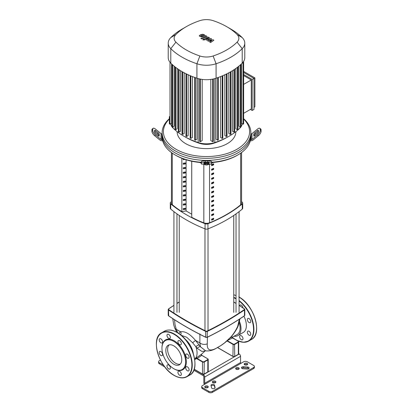 <?xml version="1.0" encoding="UTF-8"?>
<svg xmlns="http://www.w3.org/2000/svg" width="413" height="413" viewBox="0 0 413 413"><rect width="100%" height="100%" fill="white"/><g stroke="black" fill="none" stroke-linecap="round" stroke-linejoin="round"><path stroke-width="0.62" d="M241.574 152.516L241.574 203.139A5.07 2.927 180 0 1 240.65 204.822A128.015 73.906 180 0 1 209.541 222.788A5.07 2.927 180 0 1 203.821 222.829A89.636 51.754 180 0 1 191.735 217.284L191.735 161.246M213.676 178.442L213.676 177.409A128.015 73.906 180 0 1 211.626 178.297L211.626 179.33A128.015 73.906 0 0 0 213.676 178.442L213.134 178.132A127.256 73.468 180 0 1 211.626 178.788M213.134 177.647L213.134 178.132M213.676 173.909L213.676 172.871A128.015 73.906 180 0 1 211.626 173.759L211.626 174.792A128.015 73.906 0 0 0 213.676 173.909L213.134 173.594A127.256 73.468 180 0 1 211.626 174.25M213.134 173.109L213.134 173.594M213.676 210.207L213.676 209.174A128.015 73.906 180 0 1 211.626 210.057L211.626 211.095A128.015 73.906 0 0 0 213.676 210.207L213.134 209.892A127.256 73.468 180 0 1 211.626 210.547M213.134 209.412L213.134 209.892M213.676 201.131L213.676 200.099A128.015 73.906 180 0 1 211.626 200.981L211.626 202.019A128.015 73.906 0 0 0 213.676 201.131L213.134 200.821A127.256 73.468 180 0 1 211.626 201.472M213.134 200.336L213.134 200.821M213.676 169.371L213.676 168.334A128.015 73.906 180 0 1 211.626 169.222L211.626 170.254A128.015 73.906 0 0 0 213.676 169.371L213.134 169.056A127.256 73.468 180 0 1 211.626 169.712M213.134 168.571L213.134 169.056M213.676 182.98L213.676 181.947A128.015 73.906 180 0 1 211.626 182.835L211.626 183.868A128.015 73.906 0 0 0 213.676 182.98L213.134 182.67A127.256 73.468 180 0 1 211.626 183.32M213.134 182.185L213.134 182.67M213.676 187.517L213.676 186.485A128.015 73.906 180 0 1 211.626 187.373L211.626 188.405A128.015 73.906 0 0 0 213.676 187.517L213.134 187.208A127.256 73.468 180 0 1 211.626 187.858M213.134 186.722L213.134 187.208M213.676 205.669L213.676 204.636A128.015 73.906 180 0 1 211.626 205.519L211.626 206.557A128.015 73.906 0 0 0 213.676 205.669L213.134 205.359A127.256 73.468 180 0 1 211.626 206.01M213.134 204.874L213.134 205.359M211.626 196.449L211.626 197.481A128.015 73.906 0 0 0 213.676 196.593L213.676 195.561A128.015 73.906 180 0 1 211.626 196.449M213.676 196.593L213.134 196.283A127.256 73.468 180 0 1 211.626 196.934M213.134 195.798L213.134 196.283M213.676 214.745L213.676 213.712A128.015 73.906 180 0 1 211.626 214.595L211.626 215.632A128.015 73.906 0 0 0 213.676 214.745L213.134 214.43A127.256 73.468 180 0 1 211.626 215.085M213.134 213.949L213.134 214.43M211.626 191.911L211.626 192.943A128.015 73.906 0 0 0 213.676 192.055L213.676 191.023A128.015 73.906 180 0 1 211.626 191.911M213.676 192.055L213.134 191.746A127.256 73.468 180 0 1 211.626 192.396M213.134 191.26L213.134 191.746M213.676 219.282L213.676 218.25A128.015 73.906 180 0 1 211.626 219.133L211.626 220.17A128.015 73.906 0 0 0 213.676 219.282L213.134 218.967A127.256 73.468 180 0 1 211.626 219.623M213.134 218.487L213.134 218.967M213.676 164.833L213.676 163.796A128.015 73.906 180 0 1 211.626 164.684L211.626 165.716A128.015 73.906 0 0 0 213.676 164.833L213.134 164.519A127.256 73.468 180 0 1 211.626 165.174M213.134 164.033L213.134 164.519M181.854 211.58A89.636 51.754 180 0 1 172.273 204.616A5.07 2.927 180 0 1 171.426 203L171.426 152.516M212.865 382.675A1.776 1.022 180 0 1 212.344 381.948A1.776 1.022 180 0 1 213.438 381.003A1.776 1.022 180 0 1 215.374 381.225A1.776 1.022 180 0 1 215.891 381.948A1.776 1.022 180 0 1 214.796 382.897A1.776 1.022 180 0 1 212.865 382.675M215.648 382.469A1.776 1.022 0 0 0 215.374 382.262A1.776 1.022 0 0 0 212.587 382.469M236.164 369.222A1.776 1.022 180 0 1 235.647 368.494A1.776 1.022 180 0 1 236.742 367.549A1.776 1.022 180 0 1 238.673 367.771A1.776 1.022 180 0 1 239.194 368.494A1.776 1.022 180 0 1 238.1 369.444A1.776 1.022 180 0 1 236.164 369.222M238.951 369.015A1.776 1.022 0 0 0 238.673 368.809A1.776 1.022 0 0 0 235.89 369.015M207.754 386.14A1.776 1.022 180 0 1 208.276 386.867A1.776 1.022 180 0 1 207.181 387.812A1.776 1.022 180 0 1 205.246 387.59A1.776 1.022 180 0 1 204.724 386.867A1.776 1.022 180 0 1 205.819 385.918A1.776 1.022 180 0 1 207.754 386.14M208.033 387.384A1.776 1.022 0 0 0 207.754 387.177A1.776 1.022 0 0 0 204.967 387.384M244.682 364.824A1.776 1.022 180 0 1 244.16 364.096A1.776 1.022 180 0 1 245.255 363.151A1.776 1.022 180 0 1 247.191 363.373A1.776 1.022 180 0 1 247.707 364.096A1.776 1.022 180 0 1 246.613 365.046A1.776 1.022 180 0 1 244.682 364.824M247.464 364.617A1.776 1.022 0 0 0 247.191 364.411A1.776 1.022 0 0 0 244.403 364.617M201.725 386.604L201.725 387.642A2.535 1.461 0 0 0 202.468 388.674L202.468 387.642A2.535 1.461 180 0 1 201.725 386.604A2.535 1.461 180 0 1 202.468 385.572L243.696 361.767A2.535 1.461 180 0 1 247.279 361.767L253.644 365.443A2.535 1.461 180 0 1 254.382 366.476A2.535 1.461 180 0 1 253.644 367.513L253.644 368.546A2.535 1.461 0 0 0 254.382 367.513L254.382 366.476M202.468 387.642L208.828 391.317L208.828 392.35L202.468 388.674M208.828 392.35A2.535 1.461 0 0 0 212.416 392.35L253.644 368.546M248.9 368.546A1.776 1.022 0 0 0 247.599 368.05L243.474 367.74A1.776 1.022 0 0 0 241.713 368.236M214.956 388.081L214.533 386.217A1.776 1.022 0 0 0 213 385.334A1.776 1.022 0 0 0 211.131 385.959M212.416 392.35L212.416 391.317A2.535 1.461 180 0 1 208.828 391.317M212.416 391.317L253.644 367.513M164.787 366.925L159.356 363.786L159.356 362.753A2.535 1.461 180 0 1 158.618 361.716A2.535 1.461 180 0 1 159.356 360.683L160.445 360.053M158.618 361.716L158.618 362.753A2.535 1.461 0 0 0 159.356 363.786M159.356 362.753L163.476 365.128M243.474 366.703L247.599 367.012A1.776 1.022 180 0 1 249.142 368.029A1.776 1.022 180 0 1 247.139 369.046L243.014 368.737A1.776 1.022 180 0 1 241.471 367.72A1.776 1.022 180 0 1 243.474 366.703L243.474 367.74M211.554 387.828L211.012 385.448A1.776 1.022 180 0 1 211.002 385.314A1.776 1.022 180 0 1 212.659 384.291A1.776 1.022 180 0 1 214.533 385.179L215.07 387.559A1.776 1.022 180 0 1 215.085 387.693A1.776 1.022 180 0 1 213.428 388.716A1.776 1.022 180 0 1 211.554 387.828M240.557 356.336L240.557 362.547L204.709 383.243L204.709 377.033L240.557 356.336A1.9 1.1 -120 0 0 239.215 354.008L238.688 353.704M241.006 363.321A0.635 0.367 60 0 1 240.557 362.547M204.709 383.243A0.635 0.367 -120 0 0 205.158 384.018M239.215 354.008L203.361 374.705A1.9 1.1 60 0 1 204.709 377.033M203.361 374.705L194.12 369.367M204.456 384.426A1.9 1.1 60 0 1 203.81 382.727L203.81 376.517A0.635 0.367 -120 0 0 203.361 375.742L193.8 370.218M181.085 335.258L186.671 337.214L192.603 342.754L197.223 348.355L201.905 351.442L205.075 350.978L201.498 354.215L201.637 355.201L207.842 358.871A1.27 0.733 0 0 1 208.214 359.387L207.667 358.768A1.012 0.583 180 0 1 207.667 359.594L207.842 359.909A1.27 0.733 0 0 0 208.214 359.387L208.214 371.395A1.27 0.733 180 0 1 207.842 371.912L204.259 373.982A1.27 0.733 180 0 1 202.468 373.982L194.177 369.196M184.776 338.851A15.198 8.776 60 0 1 193.305 353.621M243.902 316.203A15.198 8.776 60 0 1 246.375 325.542A15.198 8.776 60 0 1 243.226 332.501L237.847 335.604A15.198 8.776 60 0 1 234.083 336.249M239.488 321.443A15.198 8.776 60 0 1 240.996 328.65A15.198 8.776 60 0 1 237.847 335.604M232.318 337.173L237.217 334.509A13.928 8.043 -120 0 0 239.163 322.749M227.16 340.632L232.581 337.968A0.635 0.346 62.6 0 1 232.204 337.442A0.635 0.346 62.6 0 1 232.24 336.925L229.84 338.144M232.581 337.968L238.136 341.174A1.012 0.583 180 0 1 238.136 342.005L234.553 344.07A1.012 0.583 180 0 1 233.118 344.07L227.207 340.658M232.359 337.054A0.635 0.516 -128.6 0 1 232.364 337.049L232.596 337.891L238.136 341.174M194.724 359.578L196.588 358.582A0.635 0.516 49.5 0 0 195.783 358.319L194.652 359.078M207.667 359.594L204.079 361.664A1.012 0.583 180 0 1 202.644 361.664L202.468 361.974L196.588 358.582L197.218 358.53A0.635 0.377 58.3 0 1 196.81 358.035A0.635 0.377 58.3 0 1 196.841 357.513L201.338 354.344A0.635 0.423 -129.2 0 0 201.745 355.35L207.667 358.768M196.841 357.513L195.783 358.319M239.979 318.81L238.327 325.377A6.34 3.634 -160 0 1 237.712 326.275C234.13 334.225 228.492 340.668 220.805 345.598L215.787 348.495A6.34 4.171 64 0 1 215.225 348.861C210.584 351.375 205.953 351.055 205.504 350.745L200.501 346.801A2.535 1.404 -38.2 0 0 197.223 348.355M199.907 333.9L199.861 342.94L200.501 346.801L199.128 345.046A2.535 1.017 -36.6 0 0 195.881 346.832A13.928 8.043 -120 0 1 197.078 352.965A13.928 8.043 -120 0 1 194.647 359.047M179.134 333.745A2.535 2.349 14.8 0 0 178.684 333.239L178.633 333.405M199.128 345.046L195.514 340.431L192.603 342.754M180.615 334.871A2.535 2.225 70.5 0 0 180.574 331.804L178.684 333.239M215.787 348.495C209.794 351.463 206.949 349.914 207.259 343.853A6.34 4.961 -177.8 0 1 199.861 342.94L195.514 340.431C189.975 333.89 184.993 331.014 180.574 331.804L176.227 329.295L174.998 324.468L174.56 319.807M177.755 332.837L176.227 329.295A6.34 3.387 160.6 0 1 174.653 327.896A6.34 3.387 160.6 0 1 174.647 327.881M239.349 319.218L237.712 326.275M207.259 343.853L207.429 337.22M183.269 181.813L184.095 181.338L185.385 182.081L183.269 182.412L183.269 181.374L185.385 181.049L185.385 182.081M185.045 159.449L183.269 159.723L183.269 158.824M183.269 159.124L183.584 158.943M183.269 163.662L184.095 163.187L185.385 163.93L183.269 164.26L183.269 163.223L185.385 162.898L185.385 163.93M183.269 168.199L184.095 167.724L185.385 168.468L183.269 168.798L183.269 167.761L185.385 167.435L185.385 168.468M183.269 172.737L184.095 172.262L185.385 173.006L183.269 173.336L183.269 172.298L185.385 171.973L185.385 173.006M183.269 177.275L184.095 176.8L185.385 177.544L183.269 177.874L183.269 176.836L185.385 176.511L185.385 177.544M183.269 204.502L184.095 204.022L185.385 204.771L183.269 205.101L183.269 204.063L185.385 203.738L185.385 204.771M183.269 186.351L184.095 185.876L185.385 186.619L183.269 186.95L183.269 185.912L185.385 185.587L185.385 186.619M183.269 190.889L184.095 190.408L185.385 191.157L183.269 191.487L183.269 190.45L185.385 190.125L185.385 191.157M183.269 209.04L184.095 208.56L185.385 209.308L183.269 209.639L183.269 208.601L185.385 208.276L185.385 209.308M183.269 195.426L184.095 194.946L185.385 195.695L183.269 196.025L183.269 194.988L185.385 194.662L185.385 195.695M183.269 199.964L184.095 199.484L185.385 200.233L183.269 200.563L183.269 199.525L185.385 199.2L185.385 200.233M181.854 158.282L181.854 211.606L186.093 210.95L191.715 214.192M186.093 210.95L186.093 159.785M191.735 217.284L191.715 161.24M203.439 164.075A134.431 77.613 0 0 0 205.06 164.73A2.535 1.461 0 0 0 207.94 164.73A134.431 77.613 0 0 0 209.561 164.075M199.582 162.428A134.431 77.613 0 0 0 201.43 163.233M241.574 201.663A134.431 77.613 180 0 1 242.266 202.236A2.535 1.461 180 0 1 242.715 203.067A2.535 1.461 180 0 1 242.266 203.898A134.431 77.613 180 0 1 207.94 223.717A2.535 1.461 180 0 1 205.06 223.717A134.431 77.613 180 0 1 170.734 203.898A2.535 1.461 180 0 1 170.285 203.067A2.535 1.461 180 0 1 170.734 202.236A134.431 77.613 180 0 1 171.426 201.663M170.285 203.067L170.285 208.245A2.535 1.461 0 0 0 170.734 209.076A134.431 77.613 0 0 0 205.06 228.895A2.535 1.461 0 0 0 207.94 228.895A134.431 77.613 0 0 0 242.266 209.076A2.535 1.461 0 0 0 242.715 208.245L242.715 203.067M213.134 204.931L211.626 205.803M211.57 163.233A134.431 77.613 0 0 0 213.418 162.428M201.43 162.278A44.361 25.611 180 0 1 175.133 154.947L175.133 154.947A44.361 25.611 180 0 1 162.428 139.764A44.361 25.611 180 0 1 162.139 136.837L162.139 134.767A44.361 25.611 0 0 0 175.133 152.877A44.361 25.611 180 0 1 162.139 134.767L162.139 132.697A44.361 25.611 0 0 0 175.133 150.807A44.361 25.611 0 0 0 223.474 156.357A44.361 25.611 0 0 0 250.861 132.697A44.361 25.611 0 0 0 243.639 118.686M158.334 135.8L158.334 135.066A1.27 0.516 50.8 0 0 157.441 133.606L154.596 131.282L155.494 130.554L158.334 132.872A1.27 0.516 -129.2 0 1 159.232 134.339L159.232 135.8A1.27 0.516 -129.2 0 1 159.139 136.053A1.27 0.516 -129.2 0 1 158.334 135.8L155.494 133.482A1.27 0.516 -129.2 0 1 154.596 132.015L154.596 130.554A1.27 0.516 -129.2 0 1 154.694 130.302A1.27 0.516 -129.2 0 1 155.494 130.554M203.965 162.712L209.035 162.712L209.035 163.393L207.77 163.61L203.965 163.393L203.965 162.712L203.965 163.393M162.67 140.797L161.922 140.797A2.535 2.07 -0 0 1 160.13 140.193L154.596 135.676L155.494 134.943L161.024 139.46A1.27 1.032 180 0 0 161.922 139.764L162.428 139.764M162.139 133.91L161.922 133.91A1.27 1.032 -0 0 1 161.024 133.606L155.494 129.088A3.805 1.554 -129.2 0 0 153.089 128.34L152.191 129.073A3.805 1.554 50.8 0 0 151.907 129.821L152.805 129.088A3.805 1.554 -129.2 0 1 153.089 128.34M155.494 134.943A3.805 1.554 -129.2 0 1 152.805 130.554L151.907 131.282A3.805 1.554 50.8 0 0 154.596 135.676M151.907 131.282L151.907 129.821M152.805 130.554L152.805 129.088M211.57 162.805L211.57 161.462A3.805 0.645 180 0 0 207.77 160.822L205.23 160.822A3.805 0.645 180 0 0 201.43 161.462L201.43 162.712A3.805 0.645 -0 0 1 205.23 162.072L205.23 160.822M201.43 162.712L201.43 164.075L211.57 164.075L211.57 162.712A3.805 0.645 0 0 0 207.77 162.072L205.23 162.072M175.133 154.947L176.026 155.464A43.097 24.878 0 0 0 201.43 162.577L201.43 162.805M250.861 132.697L250.861 134.767A44.361 25.611 180 0 1 223.474 158.427A44.361 25.611 180 0 1 175.133 152.877A44.361 25.611 0 0 0 223.474 158.427A44.361 25.611 0 0 0 250.861 134.767L250.861 136.837A44.361 25.611 180 0 1 250.572 139.764L251.078 139.764A1.27 1.032 180 0 0 251.976 139.46L257.505 134.943L258.404 135.676L252.87 140.193A2.535 2.07 -0 0 1 251.078 140.797L250.33 140.797M211.57 162.577A43.097 24.878 0 0 0 236.974 155.464L237.867 154.947A44.361 25.611 180 0 1 211.57 162.278M250.572 139.764A44.361 25.611 180 0 1 237.867 154.947M257.505 130.554L258.404 131.282L255.559 133.606A1.27 0.516 -50.8 0 0 254.666 135.066L254.666 135.8A1.27 0.516 129.2 0 1 253.861 136.053A1.27 0.516 129.2 0 1 253.768 135.8L253.768 134.339A1.27 0.516 129.2 0 1 254.666 132.872L257.505 130.554A1.27 0.516 129.2 0 1 258.306 130.302A1.27 0.516 129.2 0 1 258.404 130.554L258.404 132.015A1.27 0.516 129.2 0 1 257.505 133.482L254.666 135.8M259.911 128.34A3.805 1.554 129.2 0 1 260.195 129.088L261.093 129.821A3.805 1.554 -50.8 0 0 260.81 129.073L259.911 128.34A3.805 1.554 129.2 0 0 257.505 129.088L251.976 133.606A1.27 1.032 -0 0 1 251.078 133.91L250.861 133.91M261.093 129.821L261.093 131.282L260.195 130.554A3.805 1.554 129.2 0 1 257.505 134.943M258.404 135.676A3.805 1.554 -50.8 0 0 261.093 131.282M260.195 129.088L260.195 130.554M177.12 131.639L177.12 131.659A29.38 16.964 0 0 0 185.726 143.657A29.38 16.964 0 0 0 217.744 147.333A29.38 16.964 0 0 0 235.88 131.659L235.88 131.639M169.361 118.686A44.361 25.611 0 0 0 162.139 132.697M243.639 119.037A43.097 24.878 180 0 1 232.88 151.334A43.097 24.878 180 0 1 176.026 149.253A43.097 24.878 180 0 1 169.361 119.037M243.639 72.445L253.985 78.418L253.985 109.419L252.188 110.457L250.397 109.419M243.639 74.51L252.188 79.451L252.188 110.457M243.639 71.408L254.878 77.897L252.188 79.451M243.639 113.327L251.295 108.903L251.295 79.967L243.639 75.548M243.639 84.391L251.295 79.967M254.878 77.897L254.878 106.833L253.985 107.349M242.219 123.73A16.603 9.587 180 0 1 241.037 126.776M240.805 127.096A16.603 9.587 180 0 1 240.015 127.989A69.002 39.839 180 0 1 229.07 136.218A69.002 39.839 180 0 1 214.812 142.542A16.603 9.587 180 0 1 198.188 142.542A69.002 39.839 180 0 1 183.93 136.218A69.002 39.839 180 0 1 172.985 127.989A16.603 9.587 180 0 1 172.195 127.096M183.93 136.218L185.602 137.183A66.638 38.471 0 0 0 199.371 143.29A14.243 8.224 0 0 0 213.629 143.29A66.638 38.471 0 0 0 227.398 137.183L229.07 136.218M171.963 126.776A16.603 9.587 180 0 1 170.781 123.73M196.975 78.238L196.975 139.233L195.349 140.172L194.699 140.017L194.699 77.324M192.417 76.586L192.417 137.493L190.832 138.407L190.181 138.252L190.181 75.558M188.158 74.774L188.158 135.572L186.609 136.466L185.964 136.311L185.964 73.617M184.203 72.812L184.203 133.482L182.68 134.364L182.138 134.049M180.538 70.716L180.538 131.22L179.03 132.093L178.493 131.783M177.172 68.486L177.172 128.789L175.675 129.656L175.138 129.346M174.11 66.142L174.11 126.182L172.613 127.049L172.071 126.739M212.674 79.115L212.674 141.674L210.821 140.606L210.821 79.42M202.179 79.42L202.179 140.606L200.326 141.674L199.675 141.52L199.675 78.826M240.929 126.739L240.387 127.049L238.89 126.182L238.89 66.142M237.862 129.346L237.325 129.656L235.828 128.789L235.828 68.486M234.507 131.783L233.97 132.093L232.462 131.22L232.462 70.716M230.32 71.976L230.32 134.364L228.797 133.482L228.797 72.812M226.391 74.041L226.391 136.466L224.842 135.572L224.842 74.774M222.168 75.94L222.168 138.407L220.583 137.493L220.583 76.586M217.651 77.68L217.651 140.172L216.025 139.233L216.025 78.238M243.525 123.864L242.989 124.174L241.424 123.27L241.424 63.896M186.315 26.659L182.138 29.075A71.537 41.3 0 0 0 170.791 37.604A19.137 11.048 0 0 0 168.22 43.138L168.22 57.603A19.137 11.048 0 0 0 169.387 61.398A19.137 11.048 0 0 0 170.791 63.132A71.537 41.3 0 0 0 172.02 64.314A71.537 41.3 0 0 0 175.097 66.937A71.537 41.3 0 0 0 178.473 69.384A71.537 41.3 0 0 0 182.138 71.666A71.537 41.3 0 0 0 186.093 73.782A71.537 41.3 0 0 0 190.336 75.734A71.537 41.3 0 0 0 194.879 77.51A71.537 41.3 0 0 0 196.924 78.222A19.137 11.048 0 0 0 199.928 79.033A19.137 11.048 0 0 0 213.072 79.033A19.137 11.048 0 0 0 216.076 78.222A71.537 41.3 0 0 0 218.121 77.51A71.537 41.3 0 0 0 222.664 75.734A71.537 41.3 0 0 0 226.907 73.782A71.537 41.3 0 0 0 230.862 71.666A71.537 41.3 0 0 0 234.527 69.384A71.537 41.3 0 0 0 237.903 66.937A71.537 41.3 0 0 0 240.98 64.314A71.537 41.3 0 0 0 242.209 63.132A19.137 11.048 0 0 0 243.613 61.398A19.137 11.048 0 0 0 244.78 57.603L244.78 43.138A19.137 11.048 0 0 0 242.209 37.604A71.537 41.3 0 0 0 230.862 29.075L226.685 26.659A65.631 37.893 180 0 1 237.093 34.491A13.231 7.641 180 0 1 237.093 42.136A65.631 37.893 180 0 1 213.123 55.977A13.231 7.641 180 0 1 199.877 55.977A65.631 37.893 180 0 1 175.907 42.136A13.231 7.641 180 0 1 175.907 34.491A65.631 37.893 180 0 1 186.315 26.659A65.631 37.893 180 0 1 199.877 20.65A13.231 7.641 180 0 1 213.123 20.65A65.631 37.893 180 0 1 226.685 26.659M230.32 134.364L230.97 134.204L230.97 71.604M222.168 138.407L222.819 138.252L222.819 75.667M226.391 136.466L227.036 136.311L227.036 73.721M212.674 141.674L213.325 141.52L213.325 78.976M217.651 140.172L218.301 140.017L218.301 77.448M169.475 123.864L170.011 124.174L171.576 123.27L171.576 63.896M169.361 116.58L169.361 124.019M168.22 43.138A19.137 11.048 0 0 0 170.791 48.667A71.537 41.3 0 0 0 196.924 63.752A19.137 11.048 0 0 0 216.076 63.752A71.537 41.3 0 0 0 242.209 48.667A19.137 11.048 0 0 0 244.78 43.138M200.708 35.74L201.549 36.225L202.809 35.936L203.655 35.404L203.428 35.09L201.544 35.208L200.708 35.74L200.94 36.06M203.655 35.404L203.428 35.09M204.987 35.564L204.399 34.707L202.742 34.264L200.641 34.687L199.371 35.58L199.964 36.437L201.621 36.876L203.712 36.458L205.003 35.446L205.003 35.869M199.371 35.58L199.355 36.112M201.771 38.967L206.459 37.144L207.073 36.566L206.123 35.75L205.209 36.107L205.488 36.649L200.868 38.445L201.771 38.967M205.555 36.308L205.488 36.649M204.316 39.256L203.217 39.256L203.217 39.891L204.316 39.891L204.316 39.256L204.316 39.891M203.217 39.256L203.217 39.891M213.077 39.767L209.597 40.391L211.559 38.889L210.769 38.435L206.319 39.173L206.386 38.837L209.417 37.65L208.513 37.129L204.802 38.915L206.443 40.128L209.592 39.354L207.656 40.83L208.364 41.238L211.781 40.619L209.69 42.002L210.625 42.539L213.872 40.226L213.077 39.767M206.319 39.173L206.386 38.837M169.124 344.891A11.27 6.505 -120 0 0 167.611 349.408A11.27 6.505 -120 0 0 171.953 360.105A11.27 6.505 -120 0 0 180.244 364.158M165.819 350.441A11.27 6.505 -120 0 0 170.739 361.783A11.27 6.505 -120 0 0 179.423 364.803A11.27 6.505 -120 0 0 181.756 359.64A11.27 6.505 -120 0 0 176.836 348.304A11.27 6.505 -120 0 0 168.153 345.283A11.27 6.505 -120 0 0 165.819 350.441M173.785 368.701L174.147 368.912A17.238 9.953 -120 0 0 186.335 361.871A17.238 9.953 -120 0 0 174.147 340.761A17.238 9.953 -120 0 0 161.958 347.798L161.958 348.211A16.732 9.659 -120 0 0 173.785 368.701A16.732 9.659 -120 0 0 185.618 361.871A16.732 9.659 -120 0 0 173.785 341.381A16.732 9.659 -120 0 0 161.958 348.211M187.394 358.112A2.406 1.389 -120 0 0 188.596 358.231A2.406 1.389 -120 0 0 188.968 356.305A2.406 1.389 -120 0 0 187.394 354.184A2.406 1.389 -120 0 0 186.191 354.06A2.406 1.389 -120 0 0 185.819 355.991A2.406 1.389 -120 0 0 187.394 358.112M178.431 340.622L178.431 340.622A2.406 1.389 -120 0 0 178.431 343.399A2.406 1.389 -120 0 0 180.837 344.793A2.406 1.389 -120 0 0 180.837 342.01A2.406 1.389 -120 0 0 178.431 340.622M170.362 337.354A2.406 1.389 -120 0 0 169.309 334.928A2.406 1.389 -120 0 0 167.456 334.282A2.406 1.389 -120 0 0 166.955 335.387A2.406 1.389 -120 0 0 168.008 337.808A2.406 1.389 -120 0 0 169.862 338.454A2.406 1.389 -120 0 0 170.362 337.354M162.102 340.157A2.406 1.389 -120 0 0 159.692 338.763A2.406 1.389 -120 0 0 159.692 341.546A2.406 1.389 -120 0 0 162.102 342.935A2.406 1.389 -120 0 0 162.102 340.157M160.9 351.556A2.406 1.389 -120 0 0 159.692 351.437A2.406 1.389 -120 0 0 159.325 353.368A2.406 1.389 -120 0 0 160.9 355.49A2.406 1.389 -120 0 0 162.102 355.608A2.406 1.389 -120 0 0 162.469 353.678A2.406 1.389 -120 0 0 160.9 351.556M167.456 364.88A2.406 1.389 -120 0 0 167.456 367.658A2.406 1.389 -120 0 0 169.862 369.052L169.862 369.052A2.406 1.389 -120 0 0 169.862 366.269A2.406 1.389 -120 0 0 167.456 364.88L167.456 364.88M177.931 372.32A2.406 1.389 -120 0 0 178.984 374.741A2.406 1.389 -120 0 0 180.837 375.386A2.406 1.389 -120 0 0 181.338 374.286A2.406 1.389 -120 0 0 180.285 371.86A2.406 1.389 -120 0 0 178.431 371.215A2.406 1.389 -120 0 0 177.931 372.32M186.191 369.516A2.406 1.389 -120 0 0 188.596 370.905A2.406 1.389 -120 0 0 188.596 368.128A2.406 1.389 -120 0 0 186.191 366.734A2.406 1.389 -120 0 0 186.191 369.516M249.054 322.512A2.406 1.389 60 0 1 247.48 320.39A2.406 1.389 60 0 1 247.852 318.464A2.406 1.389 60 0 1 249.054 318.583A2.406 1.389 60 0 1 250.629 320.705A2.406 1.389 60 0 1 250.257 322.636A2.406 1.389 60 0 1 249.054 322.512M239.643 305.677A2.406 1.389 60 0 1 240.092 305.021L240.092 305.021A2.406 1.389 60 0 1 241.868 305.584A2.406 1.389 60 0 1 242.989 307.886M239.592 336.719A2.406 1.389 60 0 1 240.092 335.614A2.406 1.389 60 0 1 241.946 336.259A2.406 1.389 60 0 1 242.999 338.686A2.406 1.389 60 0 1 242.498 339.785A2.406 1.389 60 0 1 240.645 339.14A2.406 1.389 60 0 1 239.592 336.719M247.852 333.916A2.406 1.389 60 0 1 247.852 331.133A2.406 1.389 60 0 1 250.257 332.527A2.406 1.389 60 0 1 250.257 335.304A2.406 1.389 60 0 1 247.852 333.916M203.821 222.829L203.821 164.229M209.541 164.085L209.541 222.788M240.65 204.822L240.65 153.182M172.273 153.13L172.273 204.616M247.599 367.012L247.599 368.05M215.07 387.559L215.07 387.828M214.533 385.179L214.533 386.217M173.925 305.31L168.561 308.867L168.21 309.456A1.27 0.733 0 0 1 168.509 308.981L168.705 308.872A321.211 185.447 180 0 1 173.925 305.403M176.965 303.462A321.211 185.447 180 0 1 179.247 302.042M239.075 305.403A321.211 185.447 180 0 1 244.295 308.872L244.491 308.981A1.27 0.733 0 0 1 244.79 309.456L244.439 308.867L239.075 305.31M233.753 302.042A321.211 185.447 180 0 1 236.035 303.462M168.69 315.842L168.509 309.931A321.464 185.597 0 0 0 205.679 331.386L205.679 337.184A321.464 185.597 180 0 1 168.509 315.723A1.27 0.733 180 0 1 168.21 315.253L168.21 309.456A1.27 0.733 0 0 0 168.509 309.931L168.705 309.626A1.012 0.583 180 0 1 168.705 308.872M244.295 308.872A1.012 0.583 180 0 1 244.295 309.626L244.491 309.931A1.27 0.733 0 0 0 244.79 309.456L244.79 315.253A1.27 0.733 180 0 1 244.491 315.723L244.31 315.842M244.295 309.626A321.211 185.447 180 0 1 207.156 331.071L207.321 331.386A1.27 0.733 0 0 1 205.679 331.386L205.844 331.071A321.211 185.447 180 0 1 168.705 309.626M244.79 315.253L244.439 315.842C233.061 323.58 220.671 330.73 207.269 337.297L205.844 337.276A1.012 0.583 0 0 0 207.156 337.276L207.321 331.386A321.464 185.597 0 0 0 244.491 309.931L244.491 315.723A321.464 185.597 180 0 1 207.321 337.184A1.27 0.733 180 0 1 205.679 337.184L205.731 337.297C192.329 330.73 179.939 323.58 168.561 315.842L168.21 315.253M207.156 331.071A1.012 0.583 180 0 1 205.844 331.071M238.316 341.277L238.688 341.794A1.27 0.733 0 0 0 238.316 341.277M226.923 340.911L232.937 344.385A1.27 0.733 0 0 0 234.734 344.385L238.316 342.315L238.136 342.005M233.118 344.07L232.937 356.388L217.661 347.57M234.553 344.07L234.734 356.388A1.27 0.733 180 0 1 232.937 356.388L233.118 356.491A1.012 0.583 0 0 0 234.553 356.491L238.136 354.421M217.589 347.612L232.994 356.502L234.677 356.502L238.316 354.318L238.316 342.315A1.27 0.733 0 0 0 238.688 341.794L238.688 353.802A1.27 0.733 180 0 1 238.316 354.318L238.688 353.802M202.644 361.664L197.218 358.53L201.745 355.35M204.079 361.664L204.259 361.974A1.27 0.733 0 0 1 202.468 361.974L202.52 374.095L194.156 369.268M207.667 372.015L204.208 374.095L202.644 374.085A1.012 0.583 0 0 0 204.079 374.085L204.259 361.974L207.842 359.909L207.842 359.455M208.214 371.395L207.791 372.025L207.842 359.909M215.225 348.861A6.34 4.171 64 0 1 215.214 348.866L220.599 345.764A6.34 3.092 56.6 0 1 220.588 345.769A6.34 3.092 56.6 0 0 220.805 345.598M205.06 164.075L205.06 164.73M207.94 164.73L207.94 164.075M205.06 223.717L205.06 228.895M207.94 228.895L207.94 223.717M170.734 209.076L170.734 203.898M242.266 203.898L242.266 209.076M159.232 135.8L158.876 136.094M159.232 134.339L158.334 135.066M158.334 132.872L157.441 133.606M207.77 162.5L207.77 163.61M205.23 162.5L205.23 163.61M161.922 139.764L161.922 133.91M161.024 133.606L161.024 139.46M211.57 164.038L201.43 164.038M207.77 160.822L207.77 162.072M253.768 134.339L254.666 135.066M253.768 135.8L254.124 136.094M254.666 132.872L255.559 133.606M251.976 139.46L251.976 133.606M251.078 133.91L251.078 139.764M214.812 78.609L214.812 142.542L213.629 143.29M198.188 78.609L198.188 142.542L199.371 143.29M172.985 126.832L172.985 127.989M240.015 126.832L240.015 127.989M195.349 77.68L195.349 140.172M200.326 79.115L200.326 141.674M186.609 74.041L186.609 136.466M190.832 75.94L190.832 138.407M182.68 71.976L182.68 134.364M240.387 64.851L240.387 127.049M242.989 62.27L242.989 124.174M233.97 69.756L233.97 132.093M237.325 67.381L237.325 129.656M175.675 67.381L175.675 129.656M179.03 69.756L179.03 132.093M170.011 62.27L170.011 124.174M172.613 64.851L172.613 127.049M237.093 34.491L242.209 37.604M170.791 37.604L175.907 34.491M237.093 42.136L242.209 48.667L242.209 63.132M170.791 63.132L170.791 48.667L175.907 42.136M213.123 55.977L216.076 63.752L216.076 78.222M196.924 78.222L196.924 63.752L199.877 55.977M194.936 363.321A25.095 14.491 -120 0 0 177.192 332.584M194.936 363.528A25.348 14.636 -120 0 0 177.012 332.48A25.348 14.636 -120 0 0 164.338 331.226L161.648 332.78A25.348 14.636 -120 0 1 174.327 334.034A25.348 14.636 -120 0 1 192.251 365.082A25.348 14.636 -120 0 1 187.001 376.687L189.691 375.133A25.348 14.636 -120 0 0 194.936 363.528M174.327 375.427A25.348 14.636 -120 0 0 187.001 376.687C183.398 378.628 179.128 378.215 174.198 375.443C158.891 367.524 150.095 338.19 161.648 332.78M191.89 365.082A25.095 14.491 -120 0 0 174.147 334.344A25.095 14.491 -120 0 0 156.398 344.592A25.095 14.491 -120 0 0 174.147 375.324A25.095 14.491 -120 0 0 191.89 365.082M236.035 298.878A25.095 14.491 -120 0 0 235.808 298.744A25.095 14.491 -120 0 0 233.753 297.696M232.292 337.292A25.095 14.491 -120 0 0 235.808 339.729A25.095 14.491 -120 0 0 253.551 329.481A25.095 14.491 -120 0 0 239.075 300.979M236.035 298.46A25.348 14.636 -120 0 0 235.988 298.434A25.348 14.636 -120 0 0 233.753 297.303M235.988 339.832A25.348 14.636 -120 0 0 248.662 341.086A25.348 14.636 -120 0 0 253.912 329.481A25.348 14.636 -120 0 0 239.075 300.525M238.802 296.87C254.109 304.789 262.905 334.122 251.352 339.532A25.348 14.636 -120 0 0 256.602 327.927A25.348 14.636 -120 0 0 239.075 297.117M236.035 295.584A25.348 14.636 -120 0 0 233.753 294.836M256.602 327.721A25.095 14.491 -120 0 0 239.075 297.112M176.965 303.369L179.247 301.949M236.035 303.369L233.753 301.949M205.597 350.761L205.075 350.978M238.327 325.377C237.186 329.197 232.679 335.341 230.882 337.039L224.502 342.935L220.599 345.764M176.79 332.269L174.653 327.896L173.666 324.608L172.758 318.635M236.035 213.882L236.035 312.352M239.075 211.632L239.075 312.352M233.753 312.352L233.753 215.462M179.247 312.352L179.247 215.462M204.977 228.859L204.977 330.281M208.023 228.859L208.023 330.281M176.965 213.882L176.965 312.352M173.925 211.632L173.925 312.352M182.03 71.604L182.03 134.204M241.037 126.894L241.037 64.201M243.639 124.019L243.639 61.325M234.615 131.938L234.615 69.245M237.976 129.501L237.976 66.808M175.024 66.88L175.024 129.501M178.385 69.322L178.385 131.938M171.963 64.263L171.963 126.894M207.073 36.989L207.073 36.566M204.543 39.994L204.543 39.576M202.989 39.994L202.989 39.576M204.802 39.333L204.802 38.915M164.338 331.226C167.941 329.28 172.211 329.693 177.141 332.47C192.448 340.384 201.245 369.723 189.691 375.133M234.403 338.934L232.292 337.369M251.352 339.532L248.662 341.086L243.427 342.284L237.315 340.611M233.753 294.789L236.035 295.517"/></g></svg>
